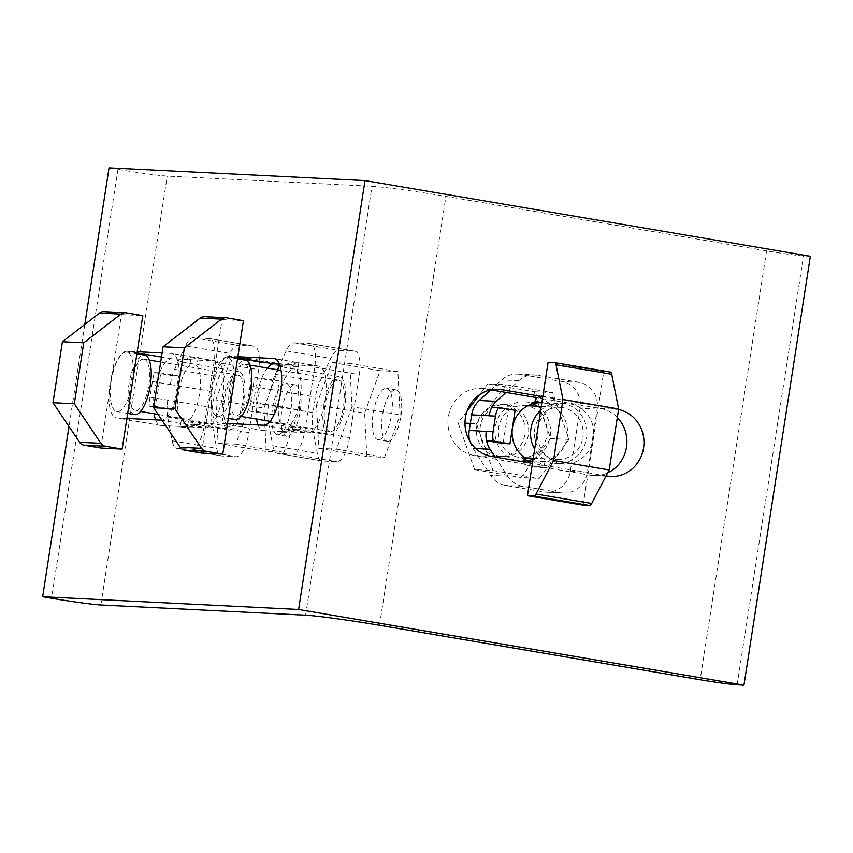<?xml version="1.0" encoding="UTF-8"?>
<svg xmlns="http://www.w3.org/2000/svg" width="853" height="853" viewBox="0 0 853 853"><rect width="100%" height="100%" fill="white"/><g stroke="black" fill="none" stroke-linecap="round" stroke-linejoin="round"><path stroke-width="0.64" stroke-dasharray="4.26 3.2" d="M200.327 423.024L200.06 424.783L196.478 424.613A29.684 10.439 -80.4 0 0 200.327 423.024L188.396 420.998L187.404 427.438L180.196 427.076L181.199 420.604A29.684 10.439 99.6 0 1 179.429 388.136A29.684 10.439 99.6 0 1 193.236 363.964L180.25 361.715L193.236 363.964A29.684 10.439 99.6 0 1 193.61 363.964A29.684 10.439 99.6 0 1 193.994 364.007A29.684 10.439 99.6 0 1 194.047 364.018A29.684 10.439 99.6 0 1 200.146 389.32A29.684 10.439 99.6 0 1 188.396 420.998M196.478 424.613L192.853 424.431L193.13 422.63A29.684 10.439 -80.4 0 0 196.041 424.559A29.684 10.439 -80.4 0 0 196.478 424.613M143.603 359.134A26.059 9.17 -80.4 0 0 130.498 383.871A26.059 9.17 -80.4 0 0 135.254 410.56A26.059 9.17 -80.4 0 0 135.638 410.602A26.059 9.17 -80.4 0 0 148.753 385.865A26.059 9.17 -80.4 0 0 143.986 359.177A26.059 9.17 -80.4 0 0 143.603 359.134M134.571 414.601A30.164 10.609 99.6 0 1 129.059 383.711A30.164 10.609 99.6 0 1 144.232 355.083A30.164 10.609 99.6 0 1 144.679 355.136M103.927 311.654A7.346 6.867 -87.1 0 1 104.684 311.74L121.467 314.597L111.146 381.312A30.164 10.609 -80.4 0 0 116.754 411.572A30.164 10.609 -80.4 0 0 117.202 411.626A30.164 10.609 -80.4 0 0 132.471 382.368A30.164 10.609 -80.4 0 0 126.862 352.108A30.164 10.609 -80.4 0 0 126.415 352.054A30.164 10.609 -80.4 0 0 111.146 381.312L100.814 448.028M237.592 375.107A26.059 9.17 -80.4 0 0 224.488 399.844A26.059 9.17 -80.4 0 0 229.244 426.532A26.059 9.17 -80.4 0 0 229.628 426.575A26.059 9.17 -80.4 0 0 242.742 401.838A26.059 9.17 -80.4 0 0 237.976 375.149A26.059 9.17 -80.4 0 0 237.592 375.107M238.147 371.535A29.684 10.439 -80.4 0 0 223.219 399.705A29.684 10.439 -80.4 0 0 228.636 430.104A29.684 10.439 -80.4 0 0 229.073 430.147A29.684 10.439 -80.4 0 0 244.011 401.976A29.684 10.439 -80.4 0 0 238.584 371.577A29.684 10.439 -80.4 0 0 238.147 371.535M266.2 451.461L218.112 443.293L215.884 399.961L263.982 408.129L266.2 451.461L283.942 452.346L299.446 409.898L297.217 366.566L249.119 358.399L251.347 401.72L299.446 409.898M215.884 399.961L231.387 357.514L279.485 365.681L263.982 408.129M251.347 401.72L235.844 444.168L283.942 452.346M231.387 357.514L249.119 358.399M297.217 366.566L279.485 365.681M218.112 443.293L235.844 444.168M277.726 434.753A26.059 9.17 99.6 0 1 277.342 434.71A26.059 9.17 99.6 0 1 272.587 408.022A26.059 9.17 99.6 0 1 285.691 383.285A26.059 9.17 99.6 0 1 286.075 383.328A26.059 9.17 99.6 0 1 290.841 410.016A26.059 9.17 99.6 0 1 277.726 434.753M198.237 357.439L180.25 361.715L191.072 357.087L198.237 357.439L197.192 364.167M190.027 363.804L191.072 357.087M185.496 345.87L174.598 369.317A23.873 8.402 -80.4 0 0 172.221 375.64L178.586 375.96L173.394 409.483L167.049 409.173A24.502 8.626 -80.4 0 0 167.668 417.01L172.157 440.756A24.502 8.626 -80.4 0 0 176.88 448.369A24.502 8.626 -80.4 0 0 177.243 448.411L191.786 449.136A24.833 8.733 -80.4 0 0 204.368 425.05L214.103 362.109A23.426 8.242 -80.4 0 0 209.753 338.598A23.426 8.242 -80.4 0 0 209.401 338.556L193.311 337.756A24.129 8.487 -80.4 0 0 185.496 345.87L230.033 353.43A24.129 8.487 99.6 0 1 237.848 345.326L253.938 346.126A23.426 8.242 99.6 0 1 254.279 346.169A23.426 8.242 99.6 0 1 258.64 369.669L248.895 432.62A24.833 8.733 99.6 0 1 236.324 456.707L221.769 455.982A24.502 8.626 99.6 0 1 221.417 455.939A24.502 8.626 99.6 0 1 216.694 448.326L212.194 424.581A24.502 8.626 99.6 0 1 212.365 407.606L214.775 392.017A23.873 8.402 99.6 0 1 219.136 376.877L230.033 353.43M167.806 400.185A24.502 8.626 -80.4 0 0 167.049 409.173A24.151 8.498 99.6 0 1 167.796 400.185L212.365 407.606M181.199 420.604L193.13 422.63M180.196 427.076L192.853 424.431M200.06 424.783L187.404 427.438M167.049 409.173L149.211 406.145L155.577 406.454L158.189 389.597L160.769 372.932L154.404 372.612A24.023 8.455 -80.4 0 0 152.399 381.504L149.979 397.157A24.151 8.498 -80.4 0 0 149.211 406.145M154.404 372.612L172.221 375.64L170.227 384.49M178.586 375.96L160.769 372.932M155.577 406.454L173.394 409.483M287.056 436.331A26.059 9.17 99.6 0 1 286.672 436.288A26.059 9.17 99.6 0 1 281.916 409.6A26.059 9.17 99.6 0 1 295.021 384.863A26.059 9.17 99.6 0 1 295.405 384.906A26.059 9.17 99.6 0 1 300.171 411.604A26.059 9.17 99.6 0 1 287.056 436.331M121.467 314.597L142.803 315.653M532.698 461.772A29.684 27.754 92.9 0 0 533.786 461.846A29.684 27.754 92.9 0 0 540.344 461.345L540.077 463.104L532.688 461.846M525.757 460.673L521.268 459.906L521.546 458.104A29.684 27.754 92.9 0 0 525.832 460.183M562.767 407.649A26.059 24.374 92.9 0 0 560.08 407.35A26.059 24.374 92.9 0 0 534.543 430.722A26.059 24.374 92.9 0 0 554.791 459.117A26.059 24.374 92.9 0 0 557.478 459.404A26.059 24.374 92.9 0 0 583.015 436.032A26.059 24.374 92.9 0 0 562.767 407.649M540.653 410.4A30.164 28.213 -87.1 0 1 560.282 403.256A30.164 28.213 -87.1 0 1 563.385 403.597A30.164 28.213 -87.1 0 1 586.821 436.448A30.164 28.213 -87.1 0 1 557.276 463.499A30.164 28.213 -87.1 0 1 554.173 463.168A30.164 28.213 -87.1 0 1 534.65 449.168M537.774 428.984A30.164 28.213 92.9 0 0 560.997 463.499A30.164 28.213 92.9 0 0 564.1 463.84A30.164 28.213 92.9 0 0 593.443 438.453A30.164 28.213 92.9 0 0 570.22 403.938A30.164 28.213 92.9 0 0 567.106 403.597A30.164 28.213 92.9 0 0 537.774 428.984M526.749 405.857A26.059 24.374 92.9 0 0 524.062 405.559A26.059 24.374 92.9 0 0 498.536 428.931A26.059 24.374 92.9 0 0 518.784 457.315A26.059 24.374 92.9 0 0 521.471 457.613A26.059 24.374 92.9 0 0 546.997 434.241A26.059 24.374 92.9 0 0 526.749 405.857M532.698 403.81A29.684 27.754 92.9 0 0 527.303 402.275A29.684 27.754 92.9 0 0 524.243 401.944A29.684 27.754 92.9 0 0 495.166 428.569A29.684 27.754 92.9 0 0 518.229 460.897A29.684 27.754 92.9 0 0 521.29 461.228A29.684 27.754 92.9 0 0 527.57 460.78M533.114 459.042A29.684 27.754 92.9 0 0 550.43 433.91A29.684 27.754 92.9 0 0 537.326 406.22M464.981 423.152L458.061 422.8L474.556 469.619L492.991 470.547L476.486 423.717L470.323 423.419M476.486 423.717L506.266 384.767L487.841 383.85L479.514 394.726M467.177 410.869L458.061 422.8M534.117 391.708L552.552 392.625L569.047 439.455L550.622 438.538L534.117 391.708L487.841 383.85M569.047 439.455L539.267 478.405L520.842 477.488L550.622 438.538M506.266 384.767L552.552 392.625M474.556 469.619L520.842 477.488M492.991 470.547L539.267 478.405M500.359 456.398A26.059 24.374 -87.1 0 1 480.1 428.014A26.059 24.374 -87.1 0 1 505.637 404.642A26.059 24.374 -87.1 0 1 508.324 404.93A26.059 24.374 -87.1 0 1 528.572 433.324A26.059 24.374 -87.1 0 1 503.046 456.696A26.059 24.374 -87.1 0 1 500.359 456.398M541.836 402.723L553.714 404.738L541.879 402.435M541.826 402.819A29.684 27.754 -87.1 0 1 543.382 402.979A29.684 27.754 -87.1 0 1 544.363 403.128A29.684 27.754 -87.1 0 1 545.355 403.32A29.684 27.754 -87.1 0 1 567.597 432.471A29.684 27.754 -87.1 0 1 544.918 461.569L543.926 468.009L525.117 464.81L525.523 462.187M537.486 395.749L536.047 394.832L554.759 398.01L553.714 404.738M554.759 398.01L549.481 403.405L542.423 398.905M617.316 417.469A33.779 31.593 92.9 0 0 600.469 408.502L535.641 397.487L536.047 394.832M495.145 457.027L507.62 476.177A24.502 22.914 92.9 0 0 522.718 486.285L560.677 492.735A24.833 23.223 92.9 0 0 563.247 493.013A24.833 23.223 92.9 0 0 587.397 472.104L597.143 409.163A23.426 21.911 92.9 0 0 579.102 382.357L537.113 375.213A24.129 22.562 92.9 0 0 534.618 374.947A24.129 22.562 92.9 0 0 518.805 380.758L506.032 392.455M491.68 407.148L508.281 409.973L503.099 443.496M490.859 389.874L501.745 379.916A24.129 22.562 -87.1 0 1 517.558 374.094A24.129 22.562 -87.1 0 1 520.042 374.371L562.042 381.504A23.426 21.911 -87.1 0 1 580.072 408.31L570.326 471.261A24.833 23.223 -87.1 0 1 546.176 492.16A24.833 23.223 -87.1 0 1 543.617 491.882L505.648 485.432A24.502 22.914 -87.1 0 1 490.56 475.324L473.01 448.39A24.502 22.914 -87.1 0 1 469.8 441.161M486.274 431.458A24.502 22.914 92.9 0 0 486.551 440.692M526.12 458.338L521.546 458.104M540.344 461.345L544.918 461.569M525.117 464.81L521.268 459.906M540.077 463.104L543.926 468.009M508.281 409.973L515.105 410.314M496.777 456.227A26.059 24.374 -87.1 0 1 476.528 427.833A26.059 24.374 -87.1 0 1 502.054 404.461A26.059 24.374 -87.1 0 1 504.752 404.759A26.059 24.374 -87.1 0 1 525 433.143A26.059 24.374 -87.1 0 1 499.463 456.515A26.059 24.374 -87.1 0 1 496.777 456.227M583.111 505.168L603.764 371.737L610.204 372.057M548.095 362.269L603.764 371.737M300.97 428.035L300.704 429.805L297.121 429.624A29.684 10.439 -80.4 0 0 300.97 428.035L289.039 426.01L288.047 432.45L280.84 432.087L281.842 425.615A29.684 10.439 99.6 0 1 280.072 393.158A29.684 10.439 99.6 0 1 293.88 368.976L280.893 366.726L293.88 368.976A29.684 10.439 99.6 0 1 294.253 368.976A29.684 10.439 99.6 0 1 294.637 369.018A29.684 10.439 99.6 0 1 294.69 369.029A29.684 10.439 99.6 0 1 300.789 394.331A29.684 10.439 99.6 0 1 289.039 426.01M297.121 429.624L293.496 429.443L293.773 427.641A29.684 10.439 -80.4 0 0 296.684 429.571A29.684 10.439 -80.4 0 0 297.121 429.624M244.246 364.146A26.059 9.17 -80.4 0 0 231.131 388.883A26.059 9.17 -80.4 0 0 235.897 415.571A26.059 9.17 -80.4 0 0 236.281 415.614A26.059 9.17 -80.4 0 0 249.396 390.877A26.059 9.17 -80.4 0 0 244.63 364.188A26.059 9.17 -80.4 0 0 244.246 364.146M235.215 419.623A30.164 10.609 99.6 0 1 229.702 388.723A30.164 10.609 99.6 0 1 244.875 360.094A30.164 10.609 99.6 0 1 245.323 360.147M204.571 316.666A7.346 6.867 -87.1 0 1 205.328 316.751L222.111 319.608L211.789 386.324A30.164 10.609 -80.4 0 0 217.398 416.595A30.164 10.609 -80.4 0 0 217.835 416.637A30.164 10.609 -80.4 0 0 233.114 387.39A30.164 10.609 -80.4 0 0 227.506 357.119A30.164 10.609 -80.4 0 0 227.058 357.066A30.164 10.609 -80.4 0 0 211.789 386.324L201.457 453.039M338.236 380.118A26.059 9.17 -80.4 0 0 325.132 404.855A26.059 9.17 -80.4 0 0 329.887 431.543A26.059 9.17 -80.4 0 0 330.271 431.586A26.059 9.17 -80.4 0 0 343.386 406.849A26.059 9.17 -80.4 0 0 338.62 380.161A26.059 9.17 -80.4 0 0 338.236 380.118M338.79 376.546A29.684 10.439 -80.4 0 0 323.863 404.717A29.684 10.439 -80.4 0 0 329.279 435.115A29.684 10.439 -80.4 0 0 329.716 435.158A29.684 10.439 -80.4 0 0 344.655 406.988A29.684 10.439 -80.4 0 0 339.227 376.599A29.684 10.439 -80.4 0 0 338.79 376.546M366.843 456.472L318.745 448.305L316.527 404.972L364.626 413.151L366.843 456.472L384.575 457.357L400.089 414.91L397.861 371.577L349.762 363.41L351.99 406.742L400.089 414.91M316.527 404.972L332.03 362.525L380.129 370.703L364.626 413.151M351.99 406.742L336.487 449.19L384.575 457.357M332.03 362.525L349.762 363.41M397.861 371.577L380.129 370.703M318.745 448.305L336.487 449.19M378.369 439.764A26.059 9.17 99.6 0 1 377.986 439.721A26.059 9.17 99.6 0 1 373.219 413.033A26.059 9.17 99.6 0 1 386.334 388.296A26.059 9.17 99.6 0 1 386.718 388.339A26.059 9.17 99.6 0 1 391.484 415.027A26.059 9.17 99.6 0 1 378.369 439.764M298.881 362.45L280.893 366.726L291.715 362.099L298.881 362.45L297.836 369.178M290.67 368.816L291.715 362.099M268.482 422.928L272.8 445.767A24.502 8.626 -80.4 0 0 277.524 453.38A24.502 8.626 -80.4 0 0 277.886 453.423L292.43 454.148A24.833 8.733 -80.4 0 0 305.001 430.061L314.746 367.121A23.426 8.242 -80.4 0 0 310.396 343.61A23.426 8.242 -80.4 0 0 310.044 343.578L293.954 342.767A24.129 8.487 -80.4 0 0 286.139 350.882L279.688 364.753M277.364 369.754L275.242 374.328A23.873 8.402 -80.4 0 0 272.864 380.662L279.23 380.971L274.037 414.505L267.693 414.185A24.502 8.626 -80.4 0 0 268.141 421.051M349.538 437.632A24.833 8.733 99.6 0 1 336.967 461.718L322.413 460.993A24.502 8.626 99.6 0 1 322.061 460.951A24.502 8.626 99.6 0 1 317.337 453.338L312.838 429.592A24.502 8.626 99.6 0 1 313.008 412.617L315.418 397.029A23.873 8.402 99.6 0 1 319.779 381.899L330.676 358.452A24.129 8.487 99.6 0 1 338.492 350.338L354.581 351.137A23.426 8.242 99.6 0 1 354.923 351.18A23.426 8.242 99.6 0 1 359.284 374.691L349.538 437.632L305.001 430.061M313.008 412.617L268.439 405.207A24.502 8.626 -80.4 0 0 267.693 414.185A24.151 8.498 99.6 0 1 268.428 405.196L250.622 402.179A24.151 8.498 -80.4 0 0 249.854 411.157L256.22 411.477L258.832 394.608L261.413 377.943L255.047 377.623A24.023 8.455 -80.4 0 0 253.042 386.526L250.622 402.179M281.842 425.615L293.773 427.641M280.84 432.087L293.496 429.443M300.704 429.805L288.047 432.45M267.693 414.185L249.854 411.157M255.047 377.623L272.864 380.651L270.87 389.512M279.23 380.971L261.413 377.943M256.22 411.477L274.037 414.505M387.699 441.353A26.059 9.17 99.6 0 1 387.315 441.31A26.059 9.17 99.6 0 1 382.56 414.622A26.059 9.17 99.6 0 1 395.664 389.885A26.059 9.17 99.6 0 1 396.048 389.928A26.059 9.17 99.6 0 1 400.814 416.616A26.059 9.17 99.6 0 1 387.699 441.353M222.111 319.608L243.446 320.675M258.032 424.975A33.779 11.889 -80.4 0 0 263.172 430.552A33.779 11.889 -80.4 0 0 263.673 430.605L308.04 432.812A33.779 11.889 -80.4 0 0 325.142 400.046A33.779 11.889 -80.4 0 0 318.862 366.15A33.779 11.889 -80.4 0 0 318.361 366.097L279.475 364.156M490.806 389.874L484.685 388.829A33.779 31.593 92.9 0 0 481.199 388.446A33.779 31.593 92.9 0 0 448.347 416.893A33.779 31.593 92.9 0 0 474.353 455.545L590.148 475.217A33.779 31.593 92.9 0 0 593.624 475.601A33.779 31.593 92.9 0 0 607.688 472.85M162.102 352.961L171.453 353.43A33.779 11.889 99.6 0 1 171.943 353.483A33.779 11.889 99.6 0 1 178.234 387.379A33.779 11.889 99.6 0 1 161.942 420.113M155.651 419.879A33.779 11.889 -80.4 0 0 160.791 425.455A33.779 11.889 -80.4 0 0 161.292 425.508L205.658 427.716A33.779 11.889 -80.4 0 0 222.761 394.95A33.779 11.889 -80.4 0 0 216.481 361.054A33.779 11.889 -80.4 0 0 215.98 361L171.624 358.793A33.779 11.889 -80.4 0 0 157.698 377.879A33.779 11.889 -80.4 0 0 154.084 413.758M810.35 256.273L803.526 255.932A28.959 1.13 8.8 0 1 766.57 250.878L445.916 196.393A57.908 2.271 -171.2 0 0 371.993 186.285L167.231 176.091A38.609 1.514 8.8 0 1 117.949 169.352L109.045 167.838M227.527 423.451L219.136 423.035A33.779 11.889 99.6 0 1 218.645 422.981A33.779 11.889 99.6 0 1 212.472 388.382A33.779 11.889 99.6 0 1 229.468 356.319L237.859 356.735M126.894 418.439L116.754 417.938A33.779 11.889 99.6 0 1 116.264 417.885A33.779 11.889 99.6 0 1 110.09 383.285A33.779 11.889 99.6 0 1 127.086 351.223L137.216 351.724M84.799 324.449L68.997 426.532M542.775 396.656L617.54 409.355A33.779 31.593 -87.1 0 1 618.553 409.547M606.11 475.889L532.453 463.371M267.341 368.048A33.779 11.889 -80.4 0 0 256.497 419.079M191.786 449.136L236.324 456.707M248.895 432.62L204.368 425.05M177.243 448.411L221.769 455.982M172.157 440.756L216.694 448.326M167.668 417.01L212.194 424.581M170.237 384.447L214.775 392.017M174.598 369.317L219.136 376.877M193.311 337.756L237.848 345.326M209.401 338.556L253.938 346.126M214.103 362.109L258.64 369.669M149.979 397.157L167.796 400.185M152.399 381.504L170.216 384.532M126.009 312.806L104.684 311.74M560.677 492.735L543.617 491.882M570.326 471.261L587.397 472.104M522.718 486.285L505.648 485.432M507.62 476.177L490.56 475.324M475.686 448.529L473.01 448.39M518.805 380.758L501.745 379.916M537.113 375.213L520.042 374.371M579.102 382.357L562.042 381.504M597.143 409.163L580.072 408.31M292.43 454.148L336.967 461.718M277.886 453.423L322.413 460.993M272.8 445.767L317.337 453.338M268.311 422.022L312.838 429.592M270.881 389.458L315.418 397.029M275.242 374.328L319.779 381.899M286.139 350.882L330.676 358.452M293.954 342.767L338.492 350.338M310.044 343.578L354.581 351.137M314.746 367.121L359.284 374.691M253.042 386.526L270.859 389.554M226.653 317.817L205.328 316.751M318.361 366.097L274.815 358.697M474.353 455.545L491.413 456.398M215.98 361L171.453 353.43M737.131 684.82L803.526 255.932M766.57 250.878L700.174 679.766M379.521 625.281L445.916 196.393M305.598 615.173L371.993 186.285M100.835 604.98L167.231 176.091M117.949 169.352L51.553 598.241M161.121 420.145L205.658 427.716M161.292 425.508L116.754 417.938M171.624 358.793L161.473 357.066M137.034 352.907L127.086 351.223M494.761 389.331L484.685 388.829M600.469 408.502L617.54 409.355M590.148 475.217L607.208 476.07M263.502 425.242L308.04 432.812M263.673 430.605L219.136 423.035M237.71 357.716L229.468 356.319M127.662 413.428L116.754 411.572M136.896 353.814L126.862 352.108M221.417 455.939L176.88 448.369M254.279 346.169L209.753 338.598M228.636 430.104L196.041 424.559M238.584 371.577L194.047 364.018M295.405 384.906L286.075 383.328M286.672 436.288L277.342 434.71M229.244 426.532L158.136 414.451M140.521 411.455L135.254 410.56M237.976 375.149L160.705 362.013M149.254 360.073L143.986 359.177M560.282 403.256L567.106 403.597M557.276 463.499L564.1 463.84M546.176 492.16L563.247 493.013M517.558 374.094L534.618 374.947M524.243 401.944L541.303 402.797M521.29 461.228L533.786 461.846M499.463 456.515L503.046 456.696M502.054 404.461L505.637 404.642M524.062 405.559L527.858 405.751M541.26 406.412L560.08 407.35M521.471 457.613L525.267 457.805M533.253 458.2L557.478 459.404M228.305 418.439L217.398 416.595M237.539 358.825L227.506 357.119M322.061 460.951L277.524 453.38M354.923 351.18L310.396 343.61M329.279 435.115L296.684 429.571M339.227 376.599L294.69 369.029M396.048 389.928L386.718 388.339M387.315 441.31L377.986 439.721M329.887 431.543L269.932 421.361M241.164 416.467L235.897 415.571M338.62 380.161L281.053 370.383M249.897 365.084L244.63 364.188M318.862 366.15L274.325 358.58M216.481 361.054L171.943 353.483M160.791 425.455L116.264 417.885M593.624 475.601L610.695 476.454M481.199 388.446L498.259 389.299M263.172 430.552L218.645 422.981"/><path stroke-width="1.28" d="M136.896 353.814L144.679 355.136A30.164 10.609 99.6 0 1 150.192 386.025A30.164 10.609 99.6 0 1 135.009 414.654A30.164 10.609 99.6 0 1 134.571 414.601L127.662 413.428M122.15 449.094L100.814 448.028L83.999 445.17A7.272 6.803 -87.1 0 1 79.574 442.259L52.982 402.723L62.418 341.733L99.566 313.051A7.346 6.867 -87.1 0 1 103.927 311.654L125.252 312.72A7.346 6.867 92.9 0 0 120.891 314.117L83.754 342.789L74.307 403.789L100.91 443.325A7.272 6.803 92.9 0 0 105.335 446.236L122.15 449.094L142.803 315.653L126.009 312.806A7.346 6.867 92.9 0 0 125.252 312.72M74.307 403.789L52.982 402.723M83.754 342.789L62.418 341.733M532.688 461.846L530.726 461.516A29.684 27.754 92.9 0 0 532.698 461.772M525.832 460.183A29.684 27.754 92.9 0 0 530.726 461.516L525.757 460.673M534.65 449.168A30.164 28.213 -87.1 0 1 540.653 410.4M527.57 460.78A29.684 27.754 92.9 0 0 533.114 459.042M537.326 406.22A29.684 27.754 92.9 0 0 532.698 403.81M470.323 423.419L464.981 423.152M479.514 394.726L467.177 410.869M541.879 402.435L535.012 401.56L541.836 402.723M542.423 398.905L537.486 395.749M535.012 401.56L535.641 397.487L490.806 389.874M525.523 462.187L526.12 458.338A29.684 27.754 -87.1 0 1 513.186 424.282A29.684 27.754 -87.1 0 1 541.303 402.797A29.684 27.754 -87.1 0 1 541.826 402.819M506.032 392.455L496.286 401.368A23.873 22.327 92.9 0 0 491.691 407.158L498.504 407.489A24.023 22.466 92.9 0 0 495.497 416.136L493.066 431.789A24.151 22.583 92.9 0 0 493.311 441.022L509.923 443.837L512.536 426.98L515.105 410.314L498.504 407.489M509.923 443.837L503.099 443.496L486.551 440.692A24.502 22.914 92.9 0 0 490.07 449.243L495.145 457.027M469.8 441.161A24.502 22.914 -87.1 0 1 469.235 430.456L471.645 414.867A23.873 22.327 -87.1 0 1 479.226 400.515L490.859 389.874M486.551 440.692L486.487 440.681A24.151 22.583 -87.1 0 1 486.242 431.447L469.235 430.456M486.487 440.681L493.311 441.022M548.095 362.269L527.442 495.71L533.882 496.03A7.272 2.559 -80.4 0 0 536.025 494.015L553.522 460.503L562.969 399.513L556.039 364.807A7.346 2.58 -80.4 0 0 554.642 362.6A7.346 2.58 -80.4 0 0 554.535 362.589L548.095 362.269M554.749 362.632L610.204 372.057A7.346 2.58 99.6 0 1 610.311 372.068A7.346 2.58 99.6 0 1 611.708 374.264L618.638 408.971L609.191 469.971L591.694 503.473A7.272 2.559 99.6 0 1 589.551 505.488L583.111 505.168L527.442 495.71M609.191 469.971L553.522 460.503M618.638 408.971L562.969 399.513M237.539 358.825L245.323 360.147A30.164 10.609 99.6 0 1 250.835 391.037A30.164 10.609 99.6 0 1 235.652 419.665A30.164 10.609 99.6 0 1 235.215 419.623L228.305 418.439M279.688 364.753L277.364 369.754M268.141 421.051A24.502 8.626 -80.4 0 0 268.311 422.022L268.482 422.928M222.782 454.105L201.457 453.039L184.643 450.181A7.272 6.803 -87.1 0 1 180.218 447.271L153.625 407.745L163.062 346.744L200.21 318.062A7.346 6.867 -87.1 0 1 204.571 316.666L225.896 317.732A7.346 6.867 92.9 0 0 221.535 319.129L184.397 347.8L174.95 408.8L201.553 448.337A7.272 6.803 92.9 0 0 205.978 451.248L222.782 454.105L243.446 320.675L226.653 317.817A7.346 6.867 92.9 0 0 225.896 317.732M174.95 408.8L153.625 407.745M184.397 347.8L163.062 346.744M237.859 356.735L273.834 358.527A33.779 11.889 99.6 0 1 274.325 358.58A33.779 11.889 99.6 0 1 280.616 392.487A33.779 11.889 99.6 0 1 263.502 425.242L227.527 423.451M532.453 463.371L491.413 456.398A33.779 31.593 -87.1 0 1 465.407 417.735A33.779 31.593 -87.1 0 1 498.259 389.299A33.779 31.593 -87.1 0 1 501.745 389.682L542.775 396.656M84.799 324.449L109.045 167.838L364.999 180.591L810.35 256.273L743.955 685.162L298.603 609.479L42.65 596.727L51.553 598.241A38.609 1.514 -171.2 0 0 100.835 604.98L305.598 615.173A57.908 2.271 8.8 0 1 379.521 625.281L700.174 679.766A28.959 1.13 -171.2 0 0 737.131 684.82L743.955 685.162M161.942 420.113A33.779 11.889 99.6 0 1 161.121 420.145L126.894 418.439M137.216 351.724L162.102 352.961M68.997 426.532L42.65 596.727M298.603 609.479L364.999 180.591M618.553 409.547A33.779 31.593 -87.1 0 1 643.727 446.695A33.779 31.593 -87.1 0 1 610.695 476.454A33.779 31.593 -87.1 0 1 607.208 476.07L606.11 475.889M607.688 472.85A33.779 31.593 92.9 0 0 617.316 417.469M279.475 364.156L274.005 363.89A33.779 11.889 -80.4 0 0 267.341 368.048M256.497 419.079A33.779 11.889 -80.4 0 0 258.032 424.975M154.084 413.758A33.779 11.889 -80.4 0 0 155.651 419.879M105.335 446.236L83.999 445.17M100.91 443.325L79.574 442.259M120.891 314.117L99.566 313.051M490.07 449.243L475.686 448.529M488.716 415.71L471.645 414.867M496.286 401.368L479.226 400.515M488.705 415.763L491.68 407.148M493.066 431.789L486.242 431.447M495.497 416.136L488.673 415.795M589.551 505.488L533.882 496.03M591.694 503.473L536.025 494.015M611.708 374.264L556.039 364.807M205.978 451.248L184.643 450.181M201.553 448.337L180.218 447.271M221.535 319.129L200.21 318.062M274.815 358.697L273.834 358.527M161.473 357.066L137.034 352.907M501.745 389.682L494.761 389.331M274.005 363.89L237.71 357.716M158.136 414.451L140.521 411.455M160.705 362.013L149.254 360.073M527.858 405.751L541.26 406.412M525.267 457.805L533.253 458.2M554.642 362.6L610.311 372.068M269.932 421.361L241.164 416.467M281.053 370.383L249.897 365.084"/></g></svg>
